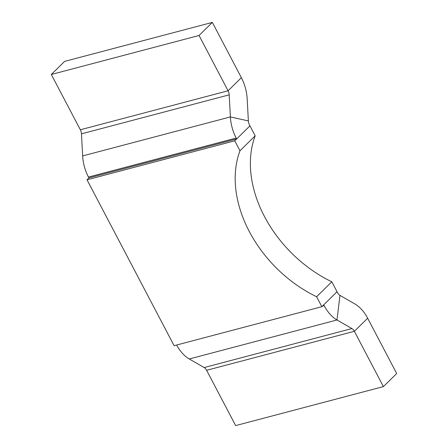 <?xml version="1.0" encoding="UTF-8"?>
<svg xmlns="http://www.w3.org/2000/svg" width="448" height="448" viewBox="0 0 448 448"><rect width="100%" height="100%" fill="white"/><g stroke="black" fill="none" stroke-linecap="round" stroke-linejoin="round"><path stroke-width="0.67" d="M204.165 367.556A6.474 4.099 -104.8 0 1 206.623 370.3L235.654 425.6L383.393 386.602L396.687 373.52L367.657 318.226L354.362 331.307A6.474 4.099 75.2 0 0 351.904 328.563L336.991 319.978A33.662 21.325 -104.8 0 1 324.212 305.71L323.747 304.825L337.042 291.743L337.506 292.628A6.474 4.099 75.2 0 0 339.965 295.372L336.991 319.978L189.258 358.971L204.165 367.556L351.904 328.563M339.965 295.372L354.872 303.957A33.662 21.325 -104.8 0 1 367.657 318.226M176.641 345.022A33.662 21.325 75.2 0 0 189.258 358.971M206.623 370.3L354.362 331.307L383.393 386.602M80.343 129.774L228.082 90.776L199.046 35.482L51.313 74.48L80.343 129.774A6.474 4.099 -104.8 0 1 81.463 133.84L82.65 155.921L230.39 116.922L229.197 94.842A6.474 4.099 75.2 0 0 228.082 90.776L241.377 77.7A33.662 21.325 -104.8 0 1 247.178 98.834L248.371 120.915A6.474 4.099 75.2 0 0 249.486 124.981L249.95 125.86L236.656 138.942L236.191 138.062A33.662 21.325 -104.8 0 1 230.39 116.922L248.371 120.915M51.313 74.48L64.607 61.398L212.346 22.4L241.377 77.7M199.046 35.482L212.346 22.4M82.65 155.921A33.662 21.325 75.2 0 0 88.458 177.055L88.922 177.94L236.656 138.942M331.817 281.792A113.422 82.527 45.5 0 1 255.175 135.811L249.95 125.86L234.758 140.812L239.982 150.763A113.422 82.527 -134.5 0 0 316.624 296.744L321.849 306.695L337.042 291.743L331.817 281.792L316.624 296.744M239.982 150.763L255.175 135.811M321.849 306.695L174.11 345.694L87.018 179.805L88.922 177.94M87.018 179.805L234.758 140.812M322.353 306.197L324.212 305.71M229.197 94.842L81.463 133.84M236.191 138.062L88.458 177.055"/></g></svg>
